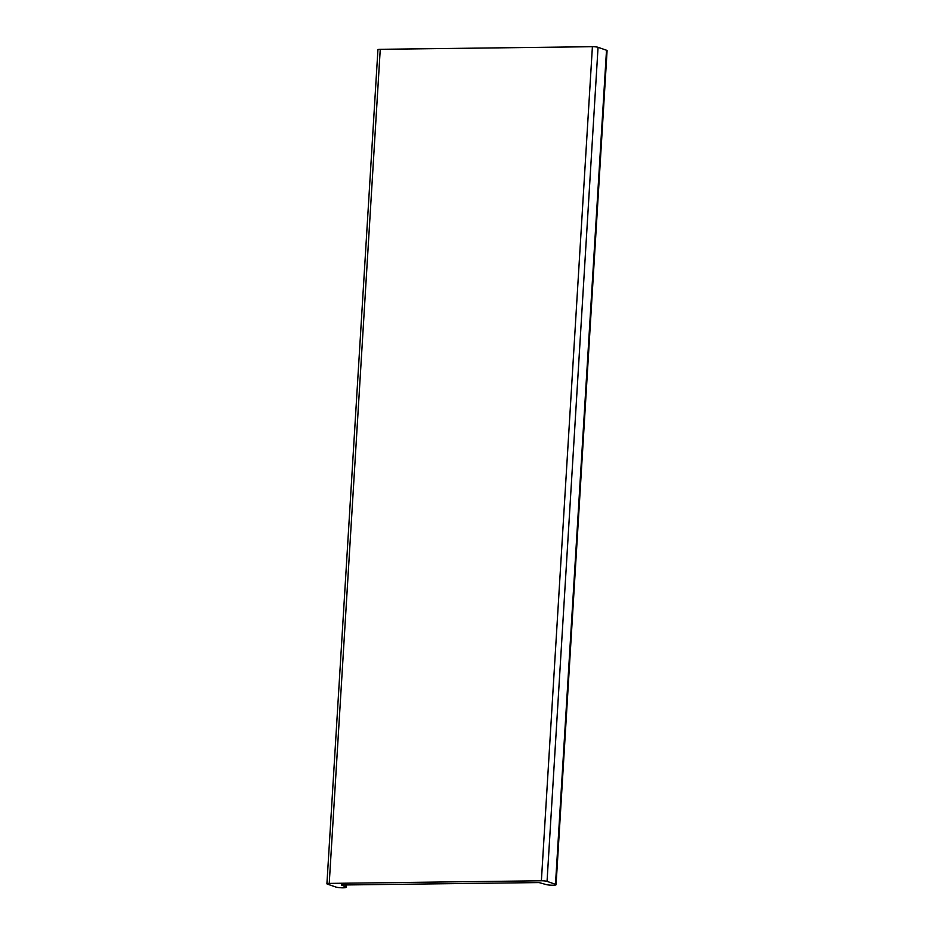 <?xml version="1.0" encoding="UTF-8"?>
<svg xmlns="http://www.w3.org/2000/svg" width="934" height="934" viewBox="0 0 934 934"><rect width="100%" height="100%" fill="white"/><g stroke="black" fill="none" stroke-linecap="round" stroke-linejoin="round"><path stroke-width="1.4" d="M345.603 886.903L341.435 885.012L539.023 882.572L545.689 884.428A5.487 0.782 -176.5 0 0 551.831 885.21A5.487 0.782 -176.5 0 0 556.069 884.708L607.088 50.634A5.487 0.782 -176.5 0 0 606.505 50.238L598.052 47.307A4.226 0.607 -176.5 0 0 592.401 46.7L380.255 49.315A4.226 0.607 -176.5 0 0 377.931 49.724L326.912 883.798A4.226 0.607 -176.5 0 0 327.367 884.101L335.808 887.02A5.487 0.782 -176.5 0 0 341.949 887.802A5.487 0.782 -176.5 0 0 346.187 887.3A5.487 0.782 -176.5 0 0 345.603 886.903L345.72 884.953M556.069 884.708A5.487 0.782 -176.5 0 0 555.485 884.311L547.044 881.381A4.226 0.607 -176.5 0 0 541.381 880.774L329.235 883.401A4.226 0.607 -176.5 0 0 326.912 883.798M329.235 883.401L380.255 49.315M555.485 884.311L606.505 50.238M547.044 881.381L598.052 47.307M541.381 880.774L592.401 46.7M346.187 887.3L346.327 884.953"/></g></svg>
